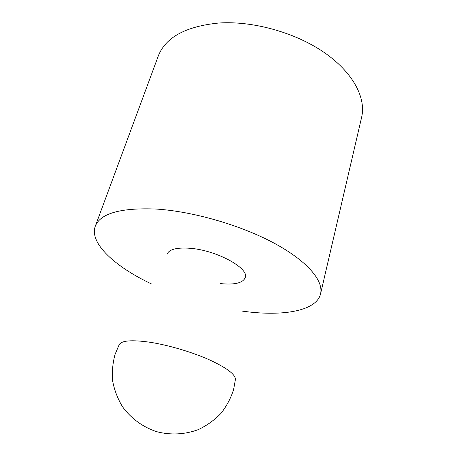 <?xml version="1.0" encoding="UTF-8"?>
<svg xmlns="http://www.w3.org/2000/svg" width="457" height="457" viewBox="0 0 457 457"><rect width="100%" height="100%" fill="white"/><g stroke="black" fill="none" stroke-linecap="round" stroke-linejoin="round"><path stroke-width="0.69" d="M95.273 226.261L158.202 56.222C165.428 37.4 185.651 26.335 218.869 23.016C252.967 20.725 295.416 32.573 324.299 52.555C353.227 72.583 366.234 97.998 361.636 117.255L320.563 293.851C323.762 280.769 307.321 260.941 273.709 242.935C240.159 224.97 192.403 211.265 155.837 209.032C120.42 207.684 100.232 213.425 95.273 226.261C89.098 243.215 115.113 266.734 151.364 283.888M242.016 311.086L244.746 311.446C283.289 316.495 316.495 310.994 320.563 293.851M167.091 254.206C169.05 249.339 176.653 247.363 189.901 248.271C216.412 250.133 249.522 268.27 245.226 277.645C242.901 283.003 234.687 284.991 220.577 283.608M245.289 277.41C249.048 267.968 216.144 250.116 189.901 248.271C176.888 247.368 169.313 249.271 167.171 253.978M235.315 380.007C236.206 375.083 227.786 368.451 210.06 360.116C192.808 352.33 169.039 345.235 150.467 342.322C131.325 339.585 120.842 340.522 119.014 345.115L115.153 354.118C112.708 362.881 111.874 371.867 112.656 381.069C114.393 390.192 117.706 398.795 122.602 406.873C130.959 418.361 142.773 427.027 156.448 431.619C170.398 435.31 185.028 434.584 198.332 429.591C206.861 425.541 214.362 420.189 220.834 413.528C226.552 406.273 230.802 398.315 233.59 389.65L235.315 380.013"/></g></svg>
